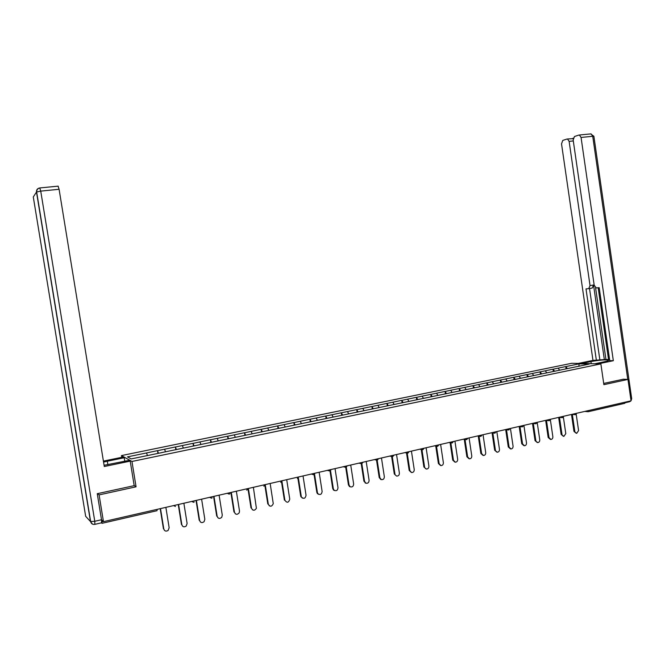 <?xml version="1.0" encoding="UTF-8"?>
<svg xmlns="http://www.w3.org/2000/svg" width="665" height="665" viewBox="0 0 665 665"><rect width="100%" height="100%" fill="white"/><g stroke="black" fill="none" stroke-linecap="round" stroke-linejoin="round"><path stroke-width="1" d="M121.745 457.329L121.462 455.583L571.709 363.29L600.869 363.88L131.961 461.468L121.462 455.583M147.414 455.542L146.558 452.94L127.489 456.872L131.188 458.908L161.794 452.616M146.558 452.94L157.505 450.637L157.954 453.414M158.47 453.306L157.505 450.637M157.58 450.671L175.394 446.955L175.834 449.706M176.391 449.59L175.394 446.955M175.469 446.988L193.033 443.322L193.465 446.057M194.064 445.932L193.033 443.322M193.116 443.356L210.423 439.74L210.855 442.458M211.487 442.325L210.423 439.74M210.506 439.773L227.571 436.207L228.004 438.908M228.677 438.767L227.571 436.207M227.663 436.24L244.496 432.724L244.911 435.4M245.626 435.259L244.496 432.724M244.587 432.749L261.179 429.291L261.594 431.951M262.343 431.793L261.179 429.291M261.279 429.316L277.646 425.899L278.053 428.543M278.834 428.376L277.646 425.899M277.746 425.924L293.88 422.549L294.296 425.176M295.11 425.01L293.88 422.549M293.988 422.574L309.907 419.249L310.314 421.859M311.162 421.685L309.907 419.249M310.023 419.274L325.725 415.999L326.124 418.584M327.005 418.401L325.725 415.999M325.842 416.016L341.328 412.782L341.727 415.359M342.633 415.168L341.328 412.782M341.444 412.799L356.731 409.607L357.122 412.167M358.061 411.976L356.731 409.607M356.856 409.632L371.926 406.481L372.317 409.017M373.289 408.817L371.926 406.481M372.059 406.498L386.939 403.389L387.321 405.916M388.318 405.708L386.939 403.389M387.072 403.406L401.751 400.338L402.134 402.849M403.156 402.633L401.751 400.338M401.884 400.355L416.373 397.329L416.756 399.823M417.811 399.599L416.373 397.329M416.514 397.338L430.812 394.353L431.186 396.83M432.267 396.606L430.812 394.353M430.953 394.362L445.076 391.419L445.442 393.88M446.548 393.647L445.076 391.419M445.218 391.427L459.158 388.518L459.523 390.962L453.738 392.159M460.654 390.729L459.158 388.518M459.299 388.526L473.056 385.65L473.413 388.044M474.577 387.845L473.056 385.65M473.214 385.658L486.797 382.824L487.146 385.201M488.334 384.993L486.797 382.824M486.946 382.832L500.363 380.031L500.712 382.392M501.917 382.184L500.363 380.031M500.512 380.039L513.762 377.271L514.112 379.615M515.342 379.407L513.762 377.271M513.92 377.279L526.996 374.545L527.345 376.88M528.575 376.623L526.996 374.545M527.162 374.553L540.08 371.851L540.421 374.171M541.667 373.913L540.08 371.851M540.246 371.851L552.997 369.191L553.338 371.494M554.61 371.228L552.997 369.191M553.164 369.191L565.765 366.556L566.106 368.851M567.395 368.585L565.765 366.556M565.94 366.565L579.082 363.855L589.207 364.071L575.898 366.864M459.507 390.97L575.915 366.822M161.803 452.566L453.754 392.117M165.485 451.801L164.604 449.224M183.316 448.11L182.401 445.558M200.888 444.469L199.941 441.942M218.22 440.887L217.247 438.385M235.31 437.346L234.313 434.868M252.168 433.854L251.146 431.402M268.801 430.413L267.746 427.977M285.21 427.013L284.121 424.611M301.395 423.663L300.289 421.278M317.363 420.355L316.232 417.994M333.123 417.096L331.968 414.752M348.676 413.871L347.496 411.552M364.046 410.737L362.824 408.401M379.191 407.595L377.953 405.284M394.146 404.503L392.882 402.209M408.909 401.444L407.628 399.166M423.489 398.426L422.184 396.174M437.878 395.442L436.556 393.215M452.084 392.5L450.745 390.288M466.123 389.599L464.76 387.404M479.98 386.731L478.601 384.553M493.663 383.896L492.275 381.735M507.187 381.095L505.774 378.95M520.545 378.327L519.116 376.207M533.737 375.592L532.291 373.489M546.771 372.899L545.317 370.812M559.647 370.23L558.176 368.161M625.457 402.101L624.759 403.331L588.508 411.652M578.891 366.199L579.082 363.855M600.869 363.88L603.887 384.678L627.968 379.416L623.08 379.208M627.968 379.416L631.052 400.82L103.466 521.651L99.093 494.893L136.067 486.813L131.961 461.468M97.63 493.613L99.093 494.893M101.537 522.815L102.028 523.313L101.687 519.855L103.466 521.651M136.067 486.813L134.172 485.533M576.214 433.248L573.962 431.369L576.713 433.314L578.583 430.588L576.198 414.245M574.834 431.477L572.332 414.395M573.962 431.369L571.493 414.461M563.38 436.298L561.144 434.403L563.887 436.365L565.799 433.622L563.363 416.997M562 434.519L559.481 417.379M561.144 434.403L558.65 417.404M550.396 439.382L548.168 437.487L549.007 437.603L550.903 439.457C552.258 439.233 552.914 438.31 552.856 436.689L550.354 419.665M549.007 437.603L546.48 420.413M548.168 437.487L545.649 420.38M537.254 442.516L535.034 440.604L537.752 442.591C539.14 442.366 539.805 441.444 539.756 439.798L537.179 422.325M535.857 440.729L533.313 423.48M535.034 440.604L532.49 423.397M523.945 445.675L521.734 443.755L522.549 443.888L524.444 445.758C525.857 445.55 526.547 444.611 526.497 442.948L523.887 425.367M522.549 443.888L519.988 426.589M521.734 443.755L519.182 426.489M510.471 448.883L508.276 446.946L509.074 447.08L510.961 448.966C512.416 448.767 513.114 447.828 513.064 446.132L510.437 428.443M509.074 447.08L506.497 429.748M508.276 446.946L505.699 429.632M581.651 363.489L590.936 361.577C598.957 360.122 604.776 359.607 608.384 360.031C609.298 360.413 607.901 361.004 604.211 361.802L594.801 363.755M598.334 363.83L613.33 360.713L609.739 360.654L599.182 287.662L596.197 287.928L594.186 285.185L573.172 140.041L574.469 136.525L578.874 135.061L591.052 133.873L592.731 136.283L581.06 137.447L579.39 135.012M598.168 287.762L608.6 359.865L609.622 359.881M595.566 287.704L605.956 359.474L608.55 359.516M605.956 359.474L592.972 360.397L561.526 143.873L562.765 140.431L567.012 139.018L573.163 138.661M578.284 363.423L592.972 360.397M613.33 360.713L581.06 137.447M573.263 138.137L572.665 138.461M573.305 140.947L569.124 141.371L590.038 285.601L588.716 288.652L586.006 288.909L596.389 360.455M569.124 141.371L567.494 138.977M623.329 379.225L603.704 383.431M625.408 402.707L626.122 401.951M590.038 285.601L593.537 285.002L604.377 359.807M593.537 285.002L592.207 288.053L588.866 288.627M589.523 288.51L599.847 359.74M104.089 465.284L128.935 460.404L130.215 461.128L104.289 466.514L59.094 189.284L40.731 191.113L94.771 521.277L101.512 519.739L97.256 493.696L134.189 485.658L130.215 461.128M107.888 464.702L107.323 461.227L103.565 462.075M107.323 461.227L124.214 457.744L123.017 457.063L103.408 461.103M124.787 461.269L124.214 457.744M58.063 186.142L59.094 189.284M101.512 519.739L101.562 522.806L94.97 524.319M496.838 452.125L494.652 450.18L497.312 452.208C498.8 452.034 499.515 451.078 499.473 449.365L496.821 431.56M495.433 450.321L492.84 432.94M494.652 450.18L492.058 432.824M483.031 455.409L480.853 453.455L481.626 453.596L483.48 455.5C485.009 455.334 485.749 454.378 485.716 452.632L483.039 434.719M481.626 453.596L479.016 436.182M480.853 453.455L478.251 436.065M469.058 458.742L466.88 456.772L467.636 456.921L469.473 458.825C471.044 458.684 471.809 457.728 471.776 455.941L469.074 437.919M467.636 456.921L465.018 439.474M466.88 456.772L464.261 439.349M454.91 462.108L452.732 460.122L453.472 460.28L455.284 462.192C456.897 462.084 457.695 461.119 457.67 459.291L454.935 441.153M453.472 460.28L450.837 442.807M452.732 460.122L450.097 442.674M440.587 465.525L438.401 463.522L439.124 463.688L440.895 465.6C442.566 465.525 443.389 464.552 443.372 462.682L440.621 444.436M439.124 463.688L436.481 446.198M438.401 463.522L435.758 446.057M426.082 468.991L423.888 466.971L426.315 469.041C428.044 469.025 428.9 468.044 428.9 466.115L426.115 447.753M424.594 467.138L421.943 449.631M423.888 466.971L421.236 449.49M411.411 472.499L409.183 470.454L409.881 470.629L411.535 472.532C413.322 472.574 414.228 471.593 414.237 469.598L411.427 451.119M409.881 470.629L407.213 453.139M409.183 470.454L406.523 452.973M396.531 476.057L394.295 473.987L396.531 476.057C398.401 476.173 399.349 475.201 399.382 473.123L396.548 454.527M394.968 474.17L392.292 456.647M394.295 473.987L391.619 456.514M380.879 479.482L379.208 477.57L379.865 477.753L381.311 479.606C383.264 479.839 384.27 478.867 384.337 476.697L381.469 457.977M379.865 477.753L377.163 460.155M379.208 477.57L376.531 460.113M365.717 483.139L363.921 481.194L364.561 481.385L365.85 483.181C367.903 483.563 368.984 482.607 369.092 480.313L366.199 461.477M364.561 481.385L361.835 463.688M363.921 481.194L361.236 463.746M350.264 486.822L349.516 486.547L348.435 484.868L349.05 485.068L350.139 486.755C352.3 487.362 353.472 486.439 353.647 483.979L350.721 465.026M349.05 485.068L346.29 467.196M348.435 484.868L345.725 467.37M334.537 490.546L333.564 490.088L332.733 488.592L333.34 488.8L334.163 490.296C336.44 491.236 337.712 490.371 337.995 487.694L335.035 468.617M333.34 488.8L330.53 470.712M332.733 488.592L330.006 471.003M318.585 494.319L317.338 493.538L316.831 492.366L317.413 492.582L317.92 493.754C320.272 495.184 321.677 494.419 322.126 491.46L319.142 472.25M317.413 492.582L314.553 474.212M316.831 492.366L314.063 474.594M302.417 498.135L301.461 497.071C303.797 499.174 305.326 498.575 306.05 495.275L303.032 475.94M301.27 496.414L298.336 477.653M300.705 496.19L297.895 478.185M281.495 481.743L284.371 500.063L284.903 500.296C287.039 503.172 288.652 502.79 289.757 499.149L286.706 479.681M284.903 500.296L281.869 480.936M269.408 505.924L268.319 504.236C270.106 507.021 271.752 506.83 273.265 503.654L270.156 483.472M268.319 504.236L265.227 484.602M267.804 503.995L264.845 485.209M252.55 509.889L251.503 508.226C252.933 510.853 254.562 510.886 256.391 508.309L253.373 487.312M251.503 508.226L248.378 488.459M251.013 507.977L247.937 488.559M235.452 513.904L234.454 512.274C235.634 514.743 237.214 514.943 239.192 512.848L239.508 511.069L236.358 491.211M234.454 512.274L231.295 492.374M233.98 512.017L230.88 492.466M218.103 517.969L217.164 516.373C218.178 518.717 219.708 519.024 221.744 517.304L222.285 515.159L219.101 495.167M217.164 516.373L213.972 496.339M216.715 516.115L213.581 496.431M200.514 522.083L199.633 520.537C200.539 522.781 202.019 523.172 204.08 521.701L204.828 519.307L201.611 499.174M199.633 520.537L196.399 500.363M199.209 520.271L196.034 500.446M182.659 526.248L181.844 524.76C182.675 526.929 184.122 527.37 186.183 526.09L187.114 523.505L183.864 503.23M181.844 524.76L178.586 504.444M181.454 524.477L178.245 504.519M164.554 530.462L163.806 529.041C164.588 531.152 166.001 531.634 168.07 530.495L169.151 527.769L165.868 507.353M163.806 529.041L160.506 508.584M163.44 528.75L160.198 508.659M588.924 410.471L588.267 411.71L586.896 410.937M157.139 509.357L157.04 510.687L102.094 523.288M102.003 521.784L103.299 521.485M575.358 414.661L574.02 413.888M562.341 417.653L560.977 416.872M548.999 420.704L547.777 419.898M535.641 423.763L534.411 422.957M522.291 426.839L520.878 426.057M508.6 429.981L507.171 429.191M494.536 433.189L493.297 432.366M480.712 436.39L479.249 435.592M466.498 439.648L465.01 438.85M451.818 442.981L450.596 442.15M437.204 446.331L435.991 445.492M422.74 449.69L421.194 448.883M407.77 453.131L406.207 452.316M392.599 456.606L391.02 455.791M377.23 460.138L375.634 459.315M361.652 463.713L360.031 462.89M343.173 466.747L345.891 467.337L344.229 466.506M327.288 470.388L329.89 471.011L328.202 470.18M313.647 474.727L311.96 473.896M229.101 494.137L227.297 493.289M211.47 498.185L209.641 497.329M191.769 501.427L193.598 502.299L191.728 501.435M175.435 506.456L173.557 505.591M627.768 379.407L592.731 136.283L593.903 136.4L631.667 398.485L630.786 399.008M591.235 363.688L590.936 361.577M590.695 133.906L593.887 136.267M630.395 400.97L629.231 401.818L625.474 402.682M33.292 196.973L85.652 516.281L90.482 521.551L36.492 192.035L33.292 196.973M39.759 187.937C37.448 188.394 36.359 189.758 36.492 192.035L40.731 191.113L39.759 187.937M58.212 186.142L39.883 187.937C37.764 188.411 36.683 189.733 36.642 191.919L90.664 521.651C91.263 523.796 92.659 524.693 94.846 524.344L94.771 521.277L90.482 521.551L92.452 524.111M157.04 510.687L102.094 523.297M587.694 411.693L584.793 411.419M575.674 414.586L576.63 413.289M574.809 414.644L571.958 414.353M562.648 417.578L563.612 416.265M561.767 417.628L558.982 417.329M549.456 420.604L550.429 419.291M548.567 420.654L545.832 420.338M536.098 423.672L537.079 422.341M535.2 423.713L532.532 423.389M522.582 426.772L523.563 425.442M521.659 426.814L519.057 426.473M508.891 429.914L509.88 428.576M507.96 429.947L505.417 429.598M495.026 433.098L496.024 431.743M494.078 433.123L491.601 432.757M480.986 436.323L481.992 434.96M480.022 436.34L477.611 435.966M466.764 439.582L467.786 438.21M465.791 439.607L463.439 439.208M452.358 442.89L453.389 441.51M451.377 442.907L449.083 442.499M437.769 446.24L438.809 444.852M436.772 446.248L434.544 445.824M422.982 449.631L424.037 448.235M421.984 449.64L419.815 449.199M408.011 453.073L409.075 451.66M407.371 453.156L407.795 453.131M407.013 453.081L404.885 452.616M392.832 456.556L393.913 455.134M392.142 456.639L392.624 456.614M391.843 456.564L389.757 456.082M377.454 460.089L378.543 458.651M376.689 460.155L377.255 460.138M376.49 460.105L374.428 459.59M361.868 463.663L362.974 462.217M358.901 463.148L361.677 463.713M346.074 467.287L347.197 465.832M330.073 470.961L331.203 469.49M313.838 474.685L314.994 473.206M311.353 474.037L313.672 474.735M297.388 478.468L298.552 476.971M280.713 482.291L281.894 480.787M263.797 486.173L264.878 485.126M246.649 490.113L247.513 489.465M229.25 494.103L229.949 493.671M227.33 493.28L229.126 494.145M211.611 498.16L212.177 497.844M209.675 497.32L211.487 498.193M193.715 502.266L194.188 502.025M173.607 505.583L175.452 506.464M608.458 360.546L608.384 360.031M629.83 401.652L630.977 400.837M631.043 400.762L631.683 398.676M380.654 479.415L381.311 479.606M365.21 482.981L365.85 483.181M349.516 486.547L350.139 486.755M333.564 490.088L334.163 490.296M317.338 493.538L317.92 493.754M300.904 496.846L301.461 497.071"/></g></svg>
